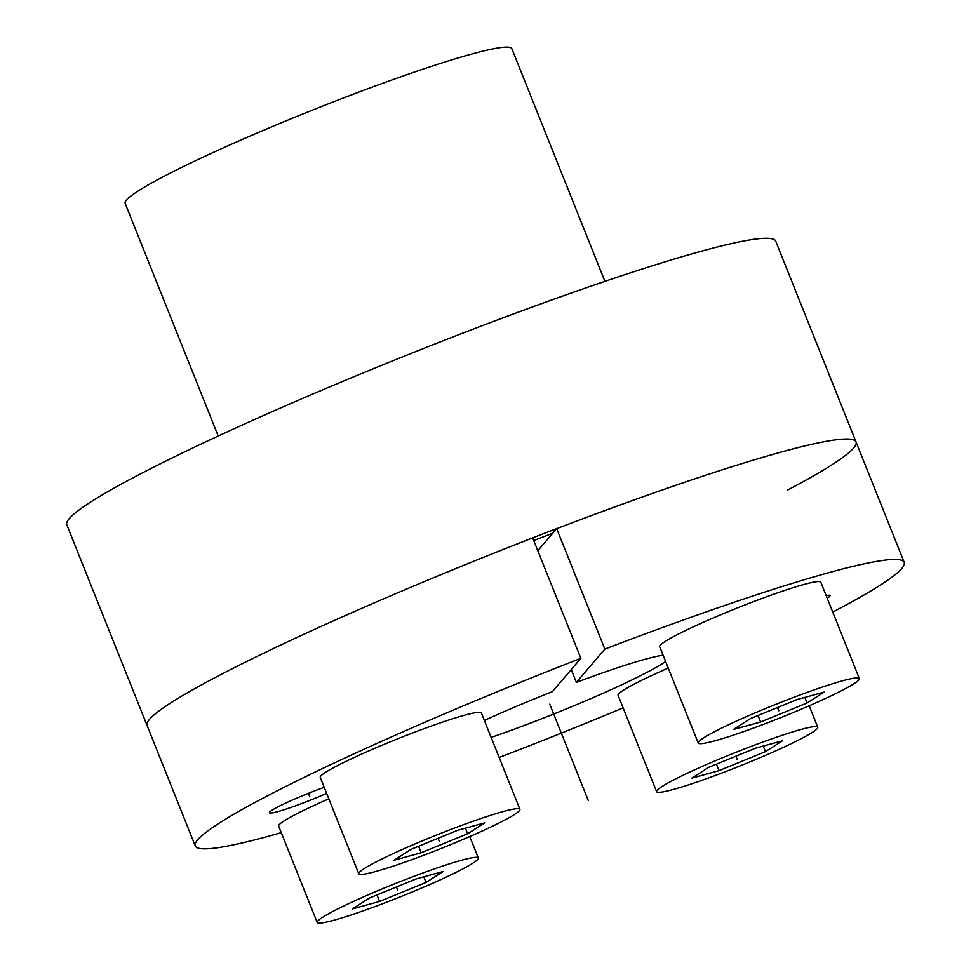 <?xml version="1.0" encoding="UTF-8"?>
<svg xmlns="http://www.w3.org/2000/svg" width="971" height="971" viewBox="0 0 971 971"><rect width="100%" height="100%" fill="white"/><g stroke="black" fill="none" stroke-linecap="round" stroke-linejoin="round"><path stroke-width="1.46" d="M552.754 533.237A347.072 28.377 158.2 0 0 533.734 540.556M787.784 489.954A381.773 31.218 158.2 0 0 856.034 441.939A381.773 31.218 158.2 0 0 651.759 493.669A381.773 31.218 158.2 0 0 283.144 643.931A381.773 31.218 -21.8 0 0 147.082 725.495A381.773 31.218 -21.8 0 1 532.678 537.898L580.852 658.338L552.365 691.655A130.15 10.645 -21.8 0 0 484.359 720.458M537.8 550.727L556.674 528.649A381.773 31.218 -21.8 0 1 856.034 441.939L775.744 241.209A381.773 31.218 158.2 0 0 571.482 292.939A381.773 31.218 158.2 0 0 202.854 443.201A381.773 31.218 -21.8 0 0 66.793 524.765L195.256 845.935A381.773 31.218 158.2 0 0 281.274 832.657M218.208 436.028L125.15 203.376A208.243 17.029 -21.8 0 1 312.177 110.245A208.243 17.029 -21.8 0 1 511.851 48.708L604.909 281.359M326.62 793.38A43.379 3.544 -21.8 0 1 269.428 812.739A43.379 3.544 -21.8 0 1 284.891 803.466A43.379 3.544 -21.8 0 1 324.205 787.311M832.754 612.082A381.773 31.218 158.2 0 0 904.207 562.379A381.773 31.218 158.2 0 0 604.848 649.089L576.361 682.407A130.15 10.645 -21.8 0 1 663.096 655.182M665.596 661.445A130.15 10.645 -21.8 0 1 491.144 737.426M580.852 658.338A381.773 31.218 158.2 0 0 195.256 845.935M499.167 757.477A381.773 31.218 158.2 0 0 623.115 707.895M826.163 595.599A43.379 3.544 -21.8 0 1 830.035 595.575A43.379 3.544 -21.8 0 1 827.219 598.221M604.848 649.089L556.674 528.649M576.361 682.407L571.239 669.577M668.254 668.084A86.771 7.088 158.2 0 0 649.004 676.787A86.771 7.088 -21.8 0 0 618.09 695.321L656.627 791.681A86.771 7.088 -21.8 0 1 687.553 773.134A86.771 7.088 158.2 0 1 771.326 738.992A86.771 7.088 158.2 0 1 817.752 727.23L809.183 705.796M656.627 791.681A86.771 7.088 -21.8 0 0 703.053 779.919A86.771 7.088 -21.8 0 0 786.826 745.764A86.771 7.088 158.2 0 0 817.752 727.23M765.488 751.651L782.529 740.752L755.353 748.24L708.891 767.248L691.85 778.147L719.026 770.658L765.488 751.651L763.255 746.068M719.026 770.658L716.428 764.177M328.817 798.866A86.771 7.088 158.2 0 0 309.567 807.556A86.771 7.088 -21.8 0 0 278.641 826.103L317.189 922.45A86.771 7.088 -21.8 0 1 348.104 903.916A86.771 7.088 158.2 0 1 431.889 869.761A86.771 7.088 158.2 0 1 478.315 858L469.733 836.577M317.189 922.45A86.771 7.088 -21.8 0 0 363.603 910.689A86.771 7.088 -21.8 0 0 447.388 876.546A86.771 7.088 158.2 0 0 478.315 858M426.038 882.433L443.092 871.533L415.916 879.022L369.453 898.029L352.412 908.929L379.576 901.44L426.038 882.433L423.805 876.837M379.576 901.44L376.979 894.946M481.373 712.981A86.771 7.088 158.2 0 0 434.947 724.742A86.771 7.088 158.2 0 0 351.174 758.897A86.771 7.088 -21.8 0 0 320.248 777.431L358.785 873.779A86.771 7.088 -21.8 0 1 389.711 855.245A86.771 7.088 158.2 0 1 473.484 821.09A86.771 7.088 158.2 0 1 519.91 809.341L481.373 712.981M358.785 873.779A86.771 7.088 -21.8 0 0 405.21 862.03A86.771 7.088 -21.8 0 0 488.983 827.875A86.771 7.088 158.2 0 0 519.91 809.341M467.646 833.761L484.687 822.862L457.511 830.351L411.049 849.358L394.008 860.257L421.183 852.769L467.646 833.761L465.412 828.178M421.183 852.769L418.586 846.275M820.811 582.212A86.771 7.088 158.2 0 0 774.385 593.973A86.771 7.088 158.2 0 0 690.612 628.116A86.771 7.088 -21.8 0 0 659.685 646.662L698.222 743.009A86.771 7.088 -21.8 0 1 729.148 724.475A86.771 7.088 158.2 0 1 812.921 690.32A86.771 7.088 158.2 0 1 859.347 678.559L820.811 582.212M698.222 743.009A86.771 7.088 -21.8 0 0 744.648 731.248A86.771 7.088 -21.8 0 0 828.433 697.105A86.771 7.088 158.2 0 0 859.347 678.559M807.083 702.992L824.124 692.092L796.96 699.581L750.498 718.589L733.445 729.488L760.621 721.999L807.083 702.992L804.85 697.396M760.621 721.999L758.023 715.506M549.732 704.157L588.268 800.505M309.713 796.633L308.39 793.331M737.183 759.456L735.884 756.203M397.746 890.225L396.447 886.984M439.353 841.566L438.055 838.313M778.791 710.784L777.492 707.543M904.207 562.379L856.034 441.939"/></g></svg>

